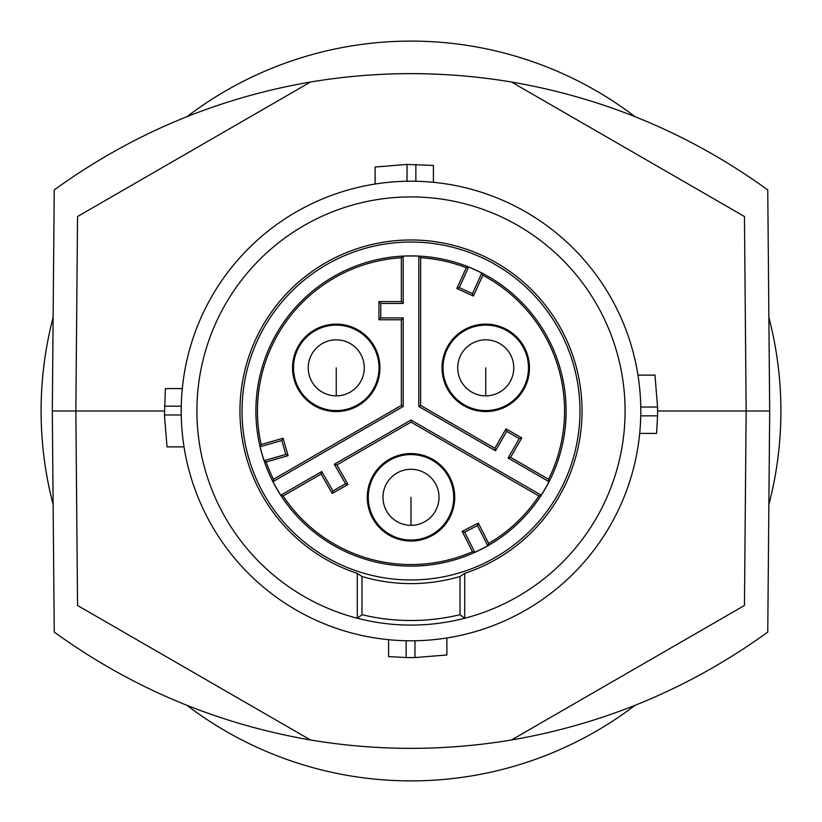 <?xml version="1.0" encoding="UTF-8"?>
<svg xmlns="http://www.w3.org/2000/svg" width="822" height="822" viewBox="0 0 822 822"><rect width="100%" height="100%" fill="white"/><g stroke="black" fill="none" stroke-linecap="round" stroke-linejoin="round"><path stroke-width="1.23" d="M407.126 73.62L403.335 73.651M402.297 73.672L395.207 73.816M388.395 74.031L384.902 74.165M385.775 74.134L388.261 74.031M388.96 74.011L389.71 73.98M391.364 73.929L392.269 73.898M394.19 73.836L400.889 73.692M413.918 73.61L421.028 73.692M422.21 73.713L428.509 73.857M429.587 73.888L430.615 73.929M431.581 73.959L433.42 74.021M433.656 74.031L435.475 74.103M437.52 74.186L431.375 73.949M428.827 73.867L418.234 73.651M511.459 739.995C605.228 723.812 690.665 687.839 767.758 632.077L769.69 411L767.758 189.923C690.665 134.161 605.228 98.188 511.459 82.005C444.486 70.856 377.514 70.856 310.541 82.005C216.772 98.188 131.335 134.161 54.242 189.923L52.31 411L54.242 632.077C131.335 687.839 216.772 723.812 310.541 739.995C377.514 751.144 444.486 751.144 511.459 739.995L744.455 605.475L746.15 411.031M310.541 82.005L77.545 216.525L75.85 410.969M164.4 411L75.85 411L77.545 605.485L75.85 411L52.31 411M77.545 605.485L310.541 739.995M657.6 411L746.15 411L744.455 216.515L746.15 411L769.69 411M411 181.21A229.79 229.79 0 0 1 640.79 411A229.79 229.79 0 0 1 411 640.79A229.79 229.79 0 0 1 181.21 411A229.79 229.79 0 0 1 411 181.21L411.914 181.22M640.77 413.672L640.739 415.85L657.549 415.85L656.583 433.42L639.691 433.42M411 196.91A214.09 214.09 0 0 1 625.09 411A214.09 214.09 0 0 1 411 625.09A214.09 214.09 0 0 1 196.91 411A214.09 214.09 0 0 1 411 196.91M357.395 618.278L361.978 614.702A209.518 209.518 0 0 0 460.022 614.702L464.605 618.278M361.978 614.702L361.978 576.489L357.282 573.376L357.282 618.247M464.718 618.247L464.718 573.376L460.022 576.489L460.022 614.702M460.022 576.489A172.599 172.599 0 0 1 361.978 576.489M357.282 573.376A171.027 171.027 0 0 1 411 239.973A171.027 171.027 0 0 1 464.718 573.376M411 579.962A168.962 168.962 0 0 1 242.038 411A168.962 168.962 0 0 1 411 242.038A168.962 168.962 0 0 1 579.962 411A168.962 168.962 0 0 1 411 579.962M411 255.878A155.122 155.122 0 0 0 255.878 411A155.122 155.122 0 0 0 411 566.122A155.122 155.122 0 0 0 566.122 411A155.122 155.122 0 0 0 411 255.878M418.809 256.166L418.809 406.489L420.648 405.431L420.648 257.738L418.809 256.166A155.029 155.029 0 0 0 403.191 256.166L401.352 257.738A153.56 153.56 0 0 0 261.139 444.517L260.142 446.716A155.029 155.029 0 0 0 264.139 460.659L266.143 461.985A153.56 153.56 0 0 0 273.449 479.277L273.007 481.651A155.029 155.029 0 0 0 280.816 495.183L283.097 495.985A153.56 153.56 0 0 0 472.496 551.716L462.139 531.372L464.605 532.173L477.52 525.587L487.765 545.695L488.689 543.465L478.322 523.121L462.139 531.372M336.249 324.125A43.72 43.72 0 0 1 379.97 367.845A43.72 43.72 0 0 1 336.249 411.565A43.72 43.72 0 0 1 292.54 367.845A43.72 43.72 0 0 1 336.249 324.125M401.352 319.768L378.932 319.768L378.932 301.592L401.352 301.592L403.191 303.431L380.771 303.431L380.771 317.929L403.191 317.929L401.352 319.768L401.352 405.431L273.449 479.277M401.352 257.738L401.352 301.592M266.143 461.985L288.09 455.696L283.087 438.229L261.139 444.517M336.249 325.111A42.734 42.734 0 0 1 378.993 367.845A42.734 42.734 0 0 1 336.249 410.579A42.734 42.734 0 0 1 293.516 367.845A42.734 42.734 0 0 1 336.249 325.111M308.229 367.845A28.02 28.02 0 0 1 336.249 339.825A28.02 28.02 0 0 1 364.28 367.845A28.02 28.02 0 0 1 336.249 395.865A28.02 28.02 0 0 1 308.229 367.845A28.02 28.02 0 0 0 336.249 395.865L336.249 367.845M273.007 481.651L403.191 406.489L403.191 317.929M280.816 495.183L321.741 471.551L332.951 490.97L345.517 483.716L334.307 464.296L411 420.021L541.184 495.183A155.029 155.029 0 0 0 548.993 481.651L548.551 479.277L510.575 457.351L508.068 458.018L548.993 481.651M508.068 458.018L519.278 438.609L506.712 431.355L495.512 450.764L494.834 448.267L420.648 405.431M418.809 406.489L495.512 450.764M403.191 303.431L403.191 256.166M378.932 301.592L380.771 303.431M411 453.59A43.72 43.72 0 0 1 454.72 497.31A43.72 43.72 0 0 1 411 541.03A43.72 43.72 0 0 1 367.28 497.31A43.72 43.72 0 0 1 411 453.59M283.097 495.985L321.073 474.058L321.741 471.551M488.689 543.465A153.56 153.56 0 0 0 538.903 495.985L541.184 495.183M334.307 464.296L336.815 464.975L411 422.138L538.903 495.985M336.815 464.975L348.025 484.384L332.283 493.467L321.073 474.058M411 454.576A42.734 42.734 0 0 1 453.734 497.31A42.734 42.734 0 0 1 411 540.044A42.734 42.734 0 0 1 368.266 497.31A42.734 42.734 0 0 1 411 454.576M411 497.31L411 525.33A28.02 28.02 0 0 0 439.02 497.31A28.02 28.02 0 0 1 411 525.33A28.02 28.02 0 0 1 382.98 497.31A28.02 28.02 0 0 1 411 469.29A28.02 28.02 0 0 1 439.02 497.31A28.02 28.02 0 0 1 411 525.33A28.02 28.02 0 0 1 382.98 497.31M478.322 523.121L477.52 525.587M487.765 545.695A155.029 155.029 0 0 1 474.849 552.271L464.605 532.173M474.849 552.271L472.496 551.716M494.834 448.267L506.044 428.848L521.785 437.931L510.575 457.351M521.785 437.931L519.278 438.609M506.044 428.848L506.712 431.355M411 422.138L411 420.021M332.283 493.467L332.951 490.97M348.025 484.384L345.517 483.716M403.191 406.489L401.352 405.431M378.932 319.768L380.771 317.929M485.751 324.125A43.72 43.72 0 0 1 529.46 367.845A43.72 43.72 0 0 1 485.751 411.565A43.72 43.72 0 0 1 442.031 367.845A43.72 43.72 0 0 1 485.751 324.125M548.551 479.277A153.56 153.56 0 0 0 482.843 275.278L473.369 296.043L472.465 293.618L459.262 287.608L468.622 267.078A155.029 155.029 0 0 1 481.815 273.089L472.465 293.618M420.648 257.738A153.56 153.56 0 0 1 466.3 267.736L456.837 288.512L473.369 296.043M485.751 325.111A42.734 42.734 0 0 1 528.484 367.845A42.734 42.734 0 0 1 485.751 410.579A42.734 42.734 0 0 1 443.007 367.845A42.734 42.734 0 0 1 485.751 325.111M457.72 367.845A28.02 28.02 0 0 1 485.751 339.825A28.02 28.02 0 0 1 513.771 367.845A28.02 28.02 0 0 1 485.751 395.865A28.02 28.02 0 0 1 457.72 367.845A28.02 28.02 0 0 0 485.751 395.865L485.751 367.845M456.837 288.512L459.262 287.608M466.3 267.736L468.622 267.078M481.815 273.089L482.843 275.278M260.142 446.716L281.823 440.5L285.82 454.443L264.139 460.659M283.087 438.229L281.823 440.5M288.09 455.696L285.82 454.443M388.58 639.691L388.58 656.583L406.15 657.549L406.15 640.739M446.87 637.964L446.87 654.98L414.966 657.569L406.15 657.549M411 640.79L410.086 640.78M375.13 184.036L375.13 167.02L407.034 164.431L433.42 165.417L433.42 182.309M184.036 446.87L167.02 446.87L164.431 414.966L165.417 388.58L182.309 388.58M164.431 414.966L181.251 414.966L181.261 406.15L164.451 406.15M637.964 375.13L654.98 375.13L657.569 407.034L657.549 415.85M511.459 82.005L744.455 216.515M53.122 317.446A369.9 369.9 0 0 0 53.122 504.554M187.159 705.482A369.9 369.9 0 0 0 634.841 705.482M768.878 504.554A369.9 369.9 0 0 0 768.878 317.446M634.841 116.519A369.9 369.9 0 0 0 187.159 116.519M336.249 339.825A28.02 28.02 0 0 1 364.28 367.845A28.02 28.02 0 0 1 336.249 395.865M485.751 339.825A28.02 28.02 0 0 1 513.771 367.845A28.02 28.02 0 0 1 485.751 395.865M414.966 657.569L414.966 640.749M415.85 164.451L415.85 181.261M407.034 164.431L407.034 181.251M657.569 407.034L640.749 407.034M411 469.29A28.02 28.02 0 0 1 439.02 497.31"/></g></svg>
